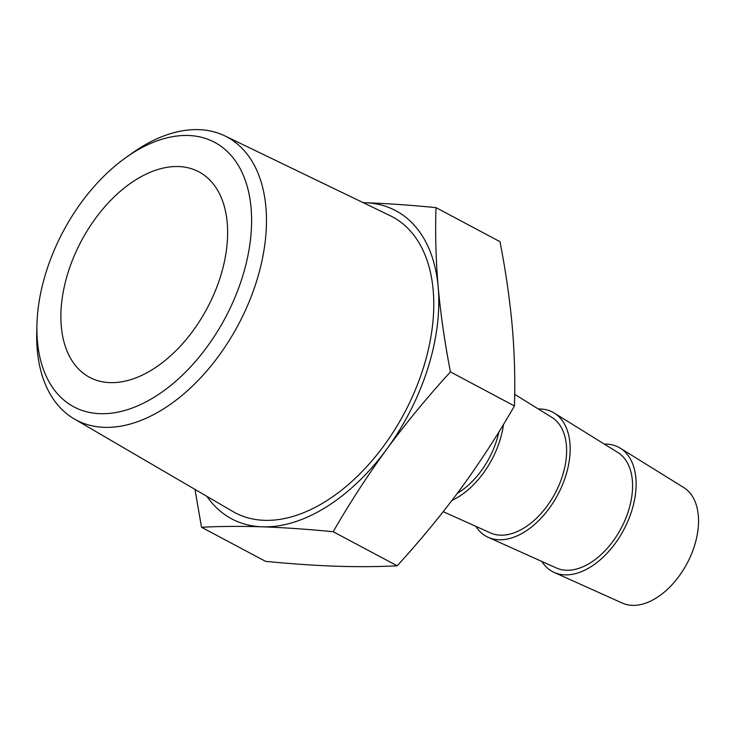 <?xml version="1.0" encoding="UTF-8"?>
<svg xmlns="http://www.w3.org/2000/svg" width="735" height="735" viewBox="0 0 735 735"><rect width="100%" height="100%" fill="white"/><g stroke="black" fill="none" stroke-linecap="round" stroke-linejoin="round"><path stroke-width="1.1" d="M100.135 413.686A149.839 91.838 -62 0 0 242.137 277.904A149.839 91.838 -62 0 0 188.38 135.497A149.839 91.838 -62 0 0 125.795 157.639A149.839 91.838 -62 0 0 36.943 324.604A149.839 91.838 -62 0 0 100.135 413.686M125.795 157.639L131.831 153.339A160.349 98.279 118 0 1 198.808 129.636A160.349 98.279 118 0 1 224.8 135.865A160.349 98.279 118 0 1 249.11 301.837A160.349 98.279 118 0 1 104.37 427.338A160.349 98.279 118 0 1 74.189 418.895A160.349 98.279 118 0 1 36.75 332.018L36.943 324.604M178.531 166.551A116.378 71.332 -62 0 0 74.014 256.359A116.378 71.332 -62 0 0 89.587 377.331A116.378 71.332 -62 0 0 109.984 382.623A116.378 71.332 -62 0 0 214.501 292.824A116.378 71.332 -62 0 0 198.928 171.852A116.378 71.332 -62 0 0 178.531 166.551M541.86 561.466A70.431 43.163 -62 0 0 554.162 572.427L622.343 603.104A65.47 40.131 -62 0 0 632.357 605.364A65.47 40.131 -62 0 0 690.624 556.055A65.47 40.131 -62 0 0 683.807 487.599L620.285 448.185A70.431 43.163 -62 0 0 606.412 444.105A70.431 43.163 -62 0 0 604.308 444.105M554.162 572.427A70.431 43.163 -62 0 0 564.93 574.862A70.431 43.163 -62 0 0 627.616 521.822A70.431 43.163 -62 0 0 620.285 448.185M475.894 526.37A70.431 43.163 -62 0 0 488.205 537.331L556.386 567.999A65.47 40.131 -62 0 0 566.391 570.259A65.47 40.131 -62 0 0 624.667 520.959A65.47 40.131 -62 0 0 617.85 452.494L554.319 413.088A70.431 43.163 -62 0 0 540.455 409.009A70.431 43.163 -62 0 0 538.351 409M488.205 537.331A70.431 43.163 -62 0 0 498.973 539.766A70.431 43.163 -62 0 0 561.659 486.726A70.431 43.163 -62 0 0 554.319 413.088M443.242 511.679L490.42 532.903A65.47 40.131 -62 0 0 500.434 535.163A65.47 40.131 -62 0 0 558.71 485.863A65.47 40.131 -62 0 0 551.884 417.397L514.675 394.309M452.016 500.37A70.431 43.163 -62 0 0 503.493 424.435M457.326 493.332A65.47 40.131 -62 0 0 498.844 432.033M224.8 135.865L390.23 215.713A167.571 102.707 118 0 1 415.633 389.173A167.571 102.707 118 0 1 264.38 520.325A167.571 102.707 118 0 1 232.839 511.496L74.189 418.895M436.011 207.628L499.993 241.677C505.671 270.792 509.759 299.071 512.258 326.496C514.564 353.829 515.29 380.317 514.426 405.959L450.445 371.91C444.776 342.786 440.688 314.516 438.179 287.082C435.873 259.749 435.148 233.271 436.011 207.628C410.847 205.148 387.216 203.512 365.13 202.713L363.163 202.649M514.426 405.959C498.155 434.33 480.295 461.865 460.854 488.554C441.211 515.143 419.988 540.877 397.185 565.775L333.203 531.736C349.474 503.356 367.335 475.821 386.775 449.131C406.418 422.551 427.641 396.808 450.445 371.91M397.185 565.775C378.543 566.777 358.276 566.933 336.391 566.235C314.36 565.445 290.729 563.809 265.51 561.329L201.528 527.28C220.206 526.278 240.474 526.131 262.312 526.82C284.408 527.62 308.029 529.255 333.203 531.736M194.968 489.391L201.528 527.28M363.209 202.676A174.572 106.998 118 0 1 365.13 202.713A174.572 106.998 118 0 1 438.179 287.082A174.572 106.998 118 0 1 386.775 449.131A174.572 106.998 118 0 1 262.312 526.82A174.572 106.998 118 0 1 206.921 496.364"/></g></svg>
